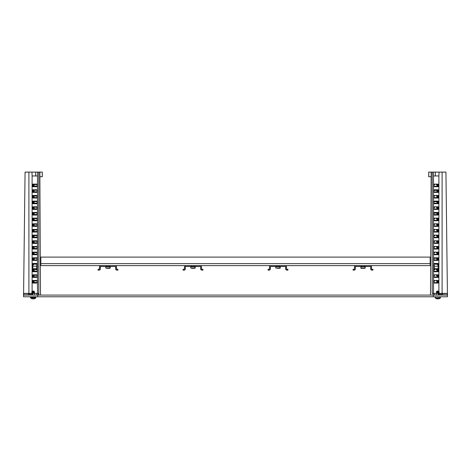 <?xml version="1.0" encoding="UTF-8"?>
<svg xmlns="http://www.w3.org/2000/svg" width="471" height="471" viewBox="0 0 471 471"><rect width="100%" height="100%" fill="white"/><g stroke="black" fill="none" stroke-linecap="round" stroke-linejoin="round"><path stroke-width="0.71" d="M435.31 172.103L445.931 172.103L447.432 295.058L446.938 295.082L447.45 295.082L447.45 296.777L23.55 296.777L23.55 295.082L24.062 295.082L23.568 295.076L25.069 172.103L38.793 172.103L38.793 295.07L40.494 295.058L38.793 295.07M446.938 295.082L447.432 295.076L447.403 293.38L446.914 293.38L446.938 295.082L24.062 295.082L24.086 293.38L23.597 293.38L23.568 295.076M433.285 296.777L433.285 295.082M37.715 296.777L37.715 295.082M100.794 265.609A1.301 1.301 0 0 0 99.487 266.916L99.487 268.841A0.453 0.453 0 0 1 99.034 269.294L98.074 269.294L98.074 270.142L99.034 270.142A1.301 1.301 0 0 0 100.341 268.841L100.341 266.916A0.453 0.453 0 0 1 100.794 266.462L115.189 266.462A0.453 0.453 0 0 1 115.642 266.916L115.642 268.841A1.301 1.301 0 0 0 116.943 270.142L117.909 270.142L117.909 269.294L116.943 269.294A0.453 0.453 0 0 1 116.49 268.841L116.49 266.916A1.301 1.301 0 0 0 115.189 265.609M106.717 265.609L106.899 266.462M109.266 265.609L109.266 266.462L109.107 265.609M109.101 268.329L106.876 268.329M107.759 268.329L108.371 268.329M436.535 184.856L436.853 184.856M436.535 190.52L434.527 190.237L436.853 190.237M436.535 196.189L436.853 196.189M436.535 201.853L434.527 201.57L436.853 201.57M436.535 207.523L436.853 207.523M436.535 213.192L434.527 212.904L436.853 212.904M436.535 218.856L436.853 218.856M436.535 224.526L436.853 224.526M436.535 230.189L436.853 230.189M436.535 235.859L436.853 235.859M436.535 241.523L436.853 241.523M436.535 247.193L436.853 247.193M436.535 252.862L436.853 252.862M436.535 269.859L436.853 269.859M436.535 275.529L436.853 275.529M436.535 281.193L436.853 281.193M433.926 280.91L434.209 281.193L433.915 280.957A0.736 0.518 -90 0 0 433.891 281.193L433.891 282.329A0.736 0.518 -90 0 0 433.926 282.612L436.811 282.612M433.926 269.577L434.209 269.859L433.915 269.624A0.736 0.518 -90 0 0 433.891 269.859L433.891 270.996A0.736 0.518 -90 0 0 433.926 271.278L436.811 271.278M433.926 246.91L434.209 247.193L433.915 246.957A0.736 0.518 -90 0 0 433.891 247.193L433.891 248.329A0.736 0.518 -90 0 0 433.926 248.611L436.811 248.611M433.926 235.577L434.209 235.859L433.915 235.618A0.736 0.518 -90 0 0 433.891 235.859L433.891 236.99A0.736 0.518 -90 0 0 433.926 237.278L436.811 237.278M433.926 224.243L434.209 224.526L433.915 224.284A0.736 0.518 -90 0 0 433.891 224.526L433.891 225.656A0.736 0.518 -90 0 0 433.926 225.939L436.811 225.939M433.926 212.904L434.209 213.192L433.915 212.951A0.736 0.518 -90 0 0 433.891 213.192L433.891 214.323A0.736 0.518 -90 0 0 433.926 214.605L436.811 214.605M433.926 201.57L434.209 201.853L433.915 201.617A0.736 0.518 -90 0 0 433.891 201.853L433.891 202.989A0.736 0.518 -90 0 0 433.926 203.272L436.811 203.272M433.926 190.237L434.209 190.52L433.915 190.284A0.736 0.518 -90 0 0 433.891 190.52L433.891 191.656A0.736 0.518 -90 0 0 433.926 191.938L436.811 191.938M433.926 184.573L434.209 184.856L433.915 184.614A0.736 0.518 -90 0 0 433.891 184.856L433.891 185.986A0.736 0.518 -90 0 0 433.926 186.269L436.811 186.269M433.915 195.954A0.736 0.518 -90 0 0 433.891 196.189L433.891 197.32A0.736 0.518 -90 0 0 433.926 197.608L436.811 197.608M433.926 207.24L434.209 207.523L433.915 207.287A0.736 0.518 -90 0 0 433.891 207.523L433.891 208.659A0.736 0.518 -90 0 0 433.926 208.941L436.811 208.941M433.926 218.573L434.209 218.856L433.915 218.621A0.736 0.518 -90 0 0 433.891 218.856L433.891 219.992A0.736 0.518 -90 0 0 433.926 220.275L436.811 220.275M433.926 229.907L434.209 230.189L433.915 229.954A0.736 0.518 -90 0 0 433.891 230.189L433.891 231.326A0.736 0.518 -90 0 0 433.926 231.608L436.811 231.608M433.926 241.24L434.209 241.523L433.915 241.287A0.736 0.518 -90 0 0 433.891 241.523L433.891 242.659A0.736 0.518 -90 0 0 433.926 242.942L436.811 242.942M433.926 252.574L434.209 252.862L433.915 252.621A0.736 0.518 -90 0 0 433.891 252.862L433.891 253.993A0.736 0.518 -90 0 0 433.926 254.275L436.811 254.275M433.926 275.247L434.209 275.529L433.915 275.288A0.736 0.518 -90 0 0 433.891 275.529L433.891 276.66A0.736 0.518 -90 0 0 433.926 276.942L436.811 276.942M447.432 295.076L445.931 172.103M446.914 293.38L444.948 293.38L444.948 295.082L443.105 295.082L443.064 293.38L442.287 293.38L442.298 294.228L439.019 294.228M438.925 294.228L438.913 293.38L438.136 293.38L438.136 295.082L436.293 295.082L436.252 293.38L432.207 293.38L432.207 172.103L432.207 293.38M437.335 190.237L437.535 190.52L436.853 190.52M437.335 201.57L437.535 201.853L436.853 201.853M437.335 212.904L437.535 213.192L436.853 213.192M33.989 185.986L34.148 184.579L33.989 185.986M33.989 191.656L34.148 190.243L33.989 191.656M33.989 197.32L34.148 195.912L33.989 197.32M33.989 202.989L34.148 201.576L33.989 202.989M33.989 208.659L34.148 207.246L33.989 208.659M33.989 214.323L34.148 212.91L33.989 214.323M33.989 219.992L34.148 218.579L33.989 219.992M33.989 225.656L34.148 224.249L33.989 225.656M33.989 231.326L34.148 229.913L33.989 231.326M33.989 236.99L34.148 235.582L33.989 236.99M33.989 242.659L34.148 241.246L33.989 242.659M33.989 248.329L34.148 246.916L33.989 248.329M33.989 253.993L34.148 252.58L33.989 253.993M33.989 270.996L34.148 269.583L33.989 270.996M33.989 276.66L34.148 275.252L33.989 276.66M33.989 282.329L34.148 280.916L33.989 282.329M39.876 176.749L42.249 176.713L39.876 176.749L40.294 257.107L430.706 257.107M430.659 265.609L40.341 265.609L40.494 295.058L39.852 172.103L42.308 172.103L42.249 176.713M34.165 295.064L32.864 295.082L32.864 293.38L32.087 293.38L32.075 294.228L31.692 294.228L31.692 293.38L32.087 293.38M37.074 186.269L33.465 185.986L33.665 184.573L37.074 184.573M37.074 191.938L33.465 191.656L33.665 190.237L37.074 190.237M37.085 195.948L36.791 196.189L37.074 195.907M37.074 197.608L33.665 197.608L33.465 196.189L37.085 195.954M37.074 203.272L33.465 202.989L33.665 201.57L37.074 201.57M37.074 208.941L33.465 208.659L33.665 207.24L37.074 207.24M37.074 214.605L33.465 214.323L33.665 212.904L37.074 212.904M37.074 220.275L33.465 219.992L33.665 218.573L37.074 218.573M37.074 225.939L33.465 225.656L33.665 224.243L37.074 224.243M37.074 231.608L33.465 231.326L33.665 229.907L37.074 229.907M37.074 237.278L33.465 236.99L33.665 235.577L37.074 235.577M37.074 242.942L33.465 242.659L33.665 241.24L37.074 241.24M37.074 248.611L33.465 248.329L33.665 246.91L37.074 246.91M37.074 254.275L33.465 253.993L33.665 252.574L37.074 252.574M37.074 271.278L33.465 270.996L33.665 269.577L37.074 269.577M37.074 276.942L33.465 276.66L33.665 275.247L37.074 275.247M37.074 282.612L33.465 282.329L33.665 280.91L37.074 280.91M435.339 175.96L435.339 172.103L431.148 172.103L430.506 295.058L434.309 295.082L434.286 293.38M436.853 184.573L437.335 184.573L436.853 184.573L437.011 185.986M437.011 190.52L437.011 191.656M436.853 195.907L437.335 195.907L436.853 195.907L437.011 197.32M437.011 201.853L437.011 202.989M436.853 207.24L437.335 207.24L436.853 207.24L437.011 208.659M437.011 213.192L437.011 214.323M436.853 218.573L437.335 218.573L436.853 218.573L437.011 219.992M436.853 224.243L437.335 224.243L436.853 224.243L437.011 225.656M436.853 229.907L437.335 229.907L436.853 229.907L437.011 231.326M436.853 235.577L437.335 235.577L436.853 235.577L437.011 236.99M436.853 241.24L437.335 241.24L436.853 241.24L437.011 242.659M436.853 246.91L437.335 246.91L436.853 246.91L437.011 248.329M436.853 252.574L437.335 252.574L436.853 252.574L437.011 253.993M433.926 258.243L437.335 258.243L436.853 258.243L436.811 259.945M433.926 263.913L437.335 263.913L436.853 263.913L437.011 264.237M436.853 269.577L437.335 269.577L436.853 269.577L437.011 270.996M436.853 275.247L437.335 275.247L436.853 275.247L437.011 276.66M436.853 280.91L437.335 280.91L436.853 280.91L437.011 282.329M438.536 281.193L438.536 282.329A0.736 0.518 -90 0 1 438.018 283.065L434.409 283.065A0.736 0.518 -90 0 1 433.891 282.329L433.891 281.193A0.736 0.518 -90 0 1 434.409 280.457L438.018 280.457A0.736 0.518 -90 0 1 438.536 281.193L437.795 281.193L437.795 282.329A0.654 0.459 -90 0 1 437.335 282.983L434.168 282.983M438.536 269.859L438.536 270.996A0.736 0.518 -90 0 1 438.018 271.732L434.409 271.732A0.736 0.518 -90 0 1 433.891 270.996L433.891 269.859A0.736 0.518 -90 0 1 434.409 269.124L438.018 269.124A0.736 0.518 -90 0 1 438.536 269.859L437.795 269.859L437.795 270.996A0.654 0.459 -90 0 1 437.335 271.649L434.168 271.649M438.536 258.526L438.536 259.662A0.736 0.518 -90 0 1 438.018 260.398L434.409 260.398A0.736 0.518 -90 0 1 433.891 259.662L433.891 258.526A0.736 0.518 -90 0 1 434.409 257.79L438.018 257.79A0.736 0.518 -90 0 1 438.536 258.526L437.795 258.526L437.795 259.662A0.654 0.459 -90 0 1 437.335 260.31L434.168 260.31M438.536 247.193L438.536 248.329A0.736 0.518 -90 0 1 438.018 249.065L434.409 249.065A0.736 0.518 -90 0 1 433.891 248.329L433.891 247.193A0.736 0.518 -90 0 1 434.409 246.457L438.018 246.457A0.736 0.518 -90 0 1 438.536 247.193L437.795 247.193L437.795 248.329A0.654 0.459 -90 0 1 437.335 248.976L434.168 248.976M438.536 235.859L438.536 236.99A0.736 0.518 -90 0 1 438.018 237.731L434.409 237.731A0.736 0.518 -90 0 1 433.891 236.99L433.891 235.859A0.736 0.518 -90 0 1 434.409 235.123L438.018 235.123A0.736 0.518 -90 0 1 438.536 235.859L437.795 235.859L437.795 236.99A0.654 0.459 -90 0 1 437.335 237.643L434.168 237.643M438.536 224.526L438.536 225.656A0.736 0.518 -90 0 1 438.018 226.392L434.409 226.392A0.736 0.518 -90 0 1 433.891 225.656L433.891 224.526A0.736 0.518 -90 0 1 434.409 223.79L438.018 223.79A0.736 0.518 -90 0 1 438.536 224.526L437.795 224.526L437.795 225.656A0.654 0.459 -90 0 1 437.335 226.31L434.168 226.31M438.536 213.192L438.536 214.323A0.736 0.518 -90 0 1 438.018 215.059L434.409 215.059A0.736 0.518 -90 0 1 433.891 214.323L433.891 213.192A0.736 0.518 -90 0 1 434.409 212.45L438.018 212.45A0.736 0.518 -90 0 1 438.536 213.192L437.795 213.192L437.795 214.323A0.654 0.459 -90 0 1 437.335 214.976L434.168 214.976M438.536 201.853L438.536 202.989A0.736 0.518 -90 0 1 438.018 203.725L434.409 203.725A0.736 0.518 -90 0 1 433.891 202.989L433.891 201.853A0.736 0.518 -90 0 1 434.409 201.117L438.018 201.117A0.736 0.518 -90 0 1 438.536 201.853L437.795 201.853L437.795 202.989A0.654 0.459 -90 0 1 437.335 203.643L434.168 203.643M438.536 190.52L438.536 191.656A0.736 0.518 -90 0 1 438.018 192.392L434.409 192.392A0.736 0.518 -90 0 1 433.891 191.656L433.891 190.52A0.736 0.518 -90 0 1 434.409 189.784L438.018 189.784A0.736 0.518 -90 0 1 438.536 190.52L437.795 190.52L437.795 191.656A0.654 0.459 -90 0 1 437.335 192.309L434.168 192.309M438.536 184.856L438.536 185.986A0.736 0.518 -90 0 1 438.018 186.722L434.409 186.722A0.736 0.518 -90 0 1 433.891 185.986L433.891 184.856A0.736 0.518 -90 0 1 434.409 184.12L438.018 184.12A0.736 0.518 -90 0 1 438.536 184.856L437.795 184.856L437.795 185.986A0.654 0.459 -90 0 1 437.335 186.64L434.168 186.64M438.536 196.189L438.536 197.32A0.736 0.518 -90 0 1 438.018 198.061L434.409 198.061A0.736 0.518 -90 0 1 433.891 197.32L433.891 196.189A0.736 0.518 -90 0 1 434.409 195.453L438.018 195.453A0.736 0.518 -90 0 1 438.536 196.189L437.795 196.189L437.795 197.32A0.654 0.459 -90 0 1 437.335 197.973L434.168 197.973M438.536 207.523L438.536 208.659A0.736 0.518 -90 0 1 438.018 209.395L434.409 209.395A0.736 0.518 -90 0 1 433.891 208.659L433.891 207.523A0.736 0.518 -90 0 1 434.409 206.787L438.018 206.787A0.736 0.518 -90 0 1 438.536 207.523L437.795 207.523L437.795 208.659A0.654 0.459 -90 0 1 437.335 209.307L434.168 209.307M438.536 218.856L438.536 219.992A0.736 0.518 -90 0 1 438.018 220.728L434.409 220.728A0.736 0.518 -90 0 1 433.891 219.992L433.891 218.856A0.736 0.518 -90 0 1 434.409 218.12L438.018 218.12A0.736 0.518 -90 0 1 438.536 218.856L437.795 218.856L437.795 219.992A0.654 0.459 -90 0 1 437.335 220.646L434.168 220.646M438.536 230.189L438.536 231.326A0.736 0.518 -90 0 1 438.018 232.062L434.409 232.062A0.736 0.518 -90 0 1 433.891 231.326L433.891 230.189A0.736 0.518 -90 0 1 434.409 229.454L438.018 229.454A0.736 0.518 -90 0 1 438.536 230.189L437.795 230.189L437.795 231.326A0.654 0.459 -90 0 1 437.335 231.979L434.168 231.979M438.536 241.523L438.536 242.659A0.736 0.518 -90 0 1 438.018 243.395L434.409 243.395A0.736 0.518 -90 0 1 433.891 242.659L433.891 241.523A0.736 0.518 -90 0 1 434.409 240.787L438.018 240.787A0.736 0.518 -90 0 1 438.536 241.523L437.795 241.523L437.795 242.659A0.654 0.459 -90 0 1 437.335 243.313L434.168 243.313M438.536 252.862L438.536 253.993A0.736 0.518 -90 0 1 438.018 254.729L434.409 254.729A0.736 0.518 -90 0 1 433.891 253.993L433.891 252.862A0.736 0.518 -90 0 1 434.409 252.12L438.018 252.12A0.736 0.518 -90 0 1 438.536 252.862L437.795 252.862L437.795 253.993A0.654 0.459 -90 0 1 437.335 254.646L434.168 254.646M434.315 266.05A0.736 0.518 -90 0 1 433.891 265.326L433.891 264.196A0.736 0.518 -90 0 1 434.409 263.46L438.018 263.46A0.736 0.518 -90 0 1 438.536 264.196L438.536 265.326A0.736 0.518 -90 0 1 438.118 266.05M438.536 275.529L438.536 276.66A0.736 0.518 -90 0 1 438.018 277.395L434.409 277.395A0.736 0.518 -90 0 1 433.891 276.66L433.891 275.529A0.736 0.518 -90 0 1 434.409 274.793L438.018 274.793A0.736 0.518 -90 0 1 438.536 275.529L437.795 275.529L437.795 276.66A0.654 0.459 -90 0 1 437.335 277.313L434.168 277.313M438.89 291.867L438.89 175.96L433.532 175.96L433.532 293.38M437.335 280.91L437.535 282.329M437.335 275.247L437.535 276.66M437.335 269.577L437.535 270.996M437.335 263.913L437.535 264.561M437.335 258.243L437.335 259.945L433.926 259.945M437.335 252.574L437.535 253.993M437.335 246.91L437.535 248.329M437.335 241.24L437.535 242.659M437.335 235.577L437.535 236.99M437.335 229.907L437.535 231.326M437.335 224.243L437.535 225.656M437.335 218.573L437.535 219.992M437.535 213.192L437.535 214.323M437.335 207.24L437.535 208.659M437.535 201.853L437.535 202.989M437.335 195.907L437.535 197.32M433.926 195.907L434.527 196.189M437.535 190.52L437.535 191.656M437.335 184.573L437.535 185.986M431.124 176.749L428.751 176.713L428.692 172.103L431.148 172.103M438.136 293.38L436.252 293.38M444.948 293.38L443.064 293.38M439.043 293.38L442.287 293.38M438.89 175.96L439.049 172.103M433.532 175.96L433.385 172.103M434.168 184.202L437.335 184.202A0.654 0.459 -90 0 1 437.795 184.856M434.209 184.856L434.527 184.856M434.168 189.872L437.335 189.872A0.654 0.459 -90 0 1 437.795 190.52M434.209 190.52L434.527 190.52M434.168 195.536L437.335 195.536A0.654 0.459 -90 0 1 437.795 196.189M434.168 201.205L437.335 201.205A0.654 0.459 -90 0 1 437.795 201.853M434.209 201.853L434.527 201.853M434.168 206.869L437.335 206.869A0.654 0.459 -90 0 1 437.795 207.523M434.209 207.523L434.527 207.523M434.168 212.539L437.335 212.539A0.654 0.459 -90 0 1 437.795 213.192M434.209 213.192L434.527 213.192M434.168 218.203L437.335 218.203A0.654 0.459 -90 0 1 437.795 218.856M434.209 218.856L434.527 218.856M434.168 223.872L437.335 223.872A0.654 0.459 -90 0 1 437.795 224.526M434.209 224.526L434.527 224.526M434.168 229.536L437.335 229.536A0.654 0.459 -90 0 1 437.795 230.189M434.209 230.189L434.527 230.189M434.168 235.206L437.335 235.206A0.654 0.459 -90 0 1 437.795 235.859M434.209 235.859L434.527 235.859M434.168 240.875L437.335 240.875A0.654 0.459 -90 0 1 437.795 241.523M434.209 241.523L434.527 241.523M434.168 246.539L437.335 246.539A0.654 0.459 -90 0 1 437.795 247.193M434.209 247.193L434.527 247.193M434.168 252.209L437.335 252.209A0.654 0.459 -90 0 1 437.795 252.862M434.209 252.862L434.527 252.862M434.168 257.873L437.335 257.873A0.654 0.459 -90 0 1 437.795 258.526M434.168 263.542L437.335 263.542A0.654 0.459 -90 0 1 437.795 264.196L437.795 264.908M434.168 269.206L437.335 269.206A0.654 0.459 -90 0 1 437.795 269.859M434.209 269.859L434.527 269.859M434.168 274.876L437.335 274.876A0.654 0.459 -90 0 1 437.795 275.529M434.209 275.529L434.527 275.529M434.168 280.545L437.335 280.545A0.654 0.459 -90 0 1 437.795 281.193M434.209 281.193L434.527 281.193M434.209 196.189L433.915 195.948M436.535 258.526L436.24 258.243M434.209 258.526L433.915 258.291M436.535 264.196L434.527 264.196L436.535 264.196L436.24 263.913M434.209 264.196L433.915 263.954M439.308 293.38L439.308 294.228L438.636 293.998M34.189 259.945L34.148 258.249L37.074 258.243M33.983 264.237L34.148 263.919L37.074 263.913M37.109 281.193L37.109 282.329A0.736 0.518 90 0 1 36.591 283.065L32.982 283.065A0.736 0.518 90 0 1 32.464 282.329L32.464 281.193A0.736 0.518 90 0 1 32.982 280.457L36.591 280.457A0.736 0.518 90 0 1 37.109 281.193M37.109 269.859L37.109 270.996A0.736 0.518 90 0 1 36.591 271.732L32.982 271.732A0.736 0.518 90 0 1 32.464 270.996L32.464 269.859A0.736 0.518 90 0 1 32.982 269.124L36.591 269.124A0.736 0.518 90 0 1 37.109 269.859M37.109 258.526L37.109 259.662A0.736 0.518 90 0 1 36.591 260.398L32.982 260.398A0.736 0.518 90 0 1 32.464 259.662L32.464 258.526A0.736 0.518 90 0 1 32.982 257.79L36.591 257.79A0.736 0.518 90 0 1 37.109 258.526M37.109 247.193L37.109 248.329A0.736 0.518 90 0 1 36.591 249.065L32.982 249.065A0.736 0.518 90 0 1 32.464 248.329L32.464 247.193A0.736 0.518 90 0 1 32.982 246.457L36.591 246.457A0.736 0.518 90 0 1 37.109 247.193M37.109 235.859L37.109 236.99A0.736 0.518 90 0 1 36.591 237.731L32.982 237.731A0.736 0.518 90 0 1 32.464 236.99L32.464 235.859A0.736 0.518 90 0 1 32.982 235.123L36.591 235.123A0.736 0.518 90 0 1 37.109 235.859M37.109 224.526L37.109 225.656A0.736 0.518 90 0 1 36.591 226.392L32.982 226.392A0.736 0.518 90 0 1 32.464 225.656L32.464 224.526A0.736 0.518 90 0 1 32.982 223.79L36.591 223.79A0.736 0.518 90 0 1 37.109 224.526M37.109 213.192L37.109 214.323A0.736 0.518 90 0 1 36.591 215.059L32.982 215.059A0.736 0.518 90 0 1 32.464 214.323L32.464 213.192A0.736 0.518 90 0 1 32.982 212.45L36.591 212.45A0.736 0.518 90 0 1 37.109 213.192M37.109 201.853L37.109 202.989A0.736 0.518 90 0 1 36.591 203.725L32.982 203.725A0.736 0.518 90 0 1 32.464 202.989L32.464 201.853A0.736 0.518 90 0 1 32.982 201.117L36.591 201.117A0.736 0.518 90 0 1 37.109 201.853M37.109 190.52L37.109 191.656A0.736 0.518 90 0 1 36.591 192.392L32.982 192.392A0.736 0.518 90 0 1 32.464 191.656L32.464 190.52A0.736 0.518 90 0 1 32.982 189.784L36.591 189.784A0.736 0.518 90 0 1 37.109 190.52M37.109 184.856L37.109 185.986A0.736 0.518 90 0 1 36.591 186.722L32.982 186.722A0.736 0.518 90 0 1 32.464 185.986L32.464 184.856A0.736 0.518 90 0 1 32.982 184.12L36.591 184.12A0.736 0.518 90 0 1 37.109 184.856M37.109 196.189L37.109 197.32A0.736 0.518 90 0 1 36.591 198.061L32.982 198.061A0.736 0.518 90 0 1 32.464 197.32L32.464 196.189A0.736 0.518 90 0 1 32.982 195.453L36.591 195.453A0.736 0.518 90 0 1 37.109 196.189M37.109 207.523L37.109 208.659A0.736 0.518 90 0 1 36.591 209.395L32.982 209.395A0.736 0.518 90 0 1 32.464 208.659L32.464 207.523A0.736 0.518 90 0 1 32.982 206.787L36.591 206.787A0.736 0.518 90 0 1 37.109 207.523M37.109 218.856L37.109 219.992A0.736 0.518 90 0 1 36.591 220.728L32.982 220.728A0.736 0.518 90 0 1 32.464 219.992L32.464 218.856A0.736 0.518 90 0 1 32.982 218.12L36.591 218.12A0.736 0.518 90 0 1 37.109 218.856M37.109 230.189L37.109 231.326A0.736 0.518 90 0 1 36.591 232.062L32.982 232.062A0.736 0.518 90 0 1 32.464 231.326L32.464 230.189A0.736 0.518 90 0 1 32.982 229.454L36.591 229.454A0.736 0.518 90 0 1 37.109 230.189M37.109 241.523L37.109 242.659A0.736 0.518 90 0 1 36.591 243.395L32.982 243.395A0.736 0.518 90 0 1 32.464 242.659L32.464 241.523A0.736 0.518 90 0 1 32.982 240.787L36.591 240.787A0.736 0.518 90 0 1 37.109 241.523M37.109 252.862L37.109 253.993A0.736 0.518 90 0 1 36.591 254.729L32.982 254.729A0.736 0.518 90 0 1 32.464 253.993L32.464 252.862A0.736 0.518 90 0 1 32.982 252.12L36.591 252.12A0.736 0.518 90 0 1 37.109 252.862M32.882 266.05A0.736 0.518 90 0 1 32.464 265.326L32.464 264.196A0.736 0.518 90 0 1 32.982 263.46L36.591 263.46A0.736 0.518 90 0 1 37.109 264.196L37.109 265.326A0.736 0.518 90 0 1 36.685 266.05M37.109 275.529L37.109 276.66A0.736 0.518 90 0 1 36.591 277.395L32.982 277.395A0.736 0.518 90 0 1 32.464 276.66L32.464 275.529A0.736 0.518 90 0 1 32.982 274.793L36.591 274.793A0.736 0.518 90 0 1 37.109 275.529M37.468 293.38L37.468 175.96L32.11 175.96L32.11 291.525M33.665 280.91L34.148 280.91M33.665 275.247L34.148 275.247M33.665 269.577L34.148 269.577M33.665 263.913L34.148 263.913L33.465 264.196L34.148 264.196M33.465 264.567L33.465 264.196M33.665 258.243L34.148 258.243L33.465 258.526L33.983 258.526M37.074 259.945L33.665 259.945L33.465 258.526M33.665 252.574L34.148 252.574M33.665 246.91L34.148 246.91M33.665 241.24L34.148 241.24M33.665 235.577L34.148 235.577M33.665 229.907L34.148 229.907M33.665 224.243L34.148 224.243M33.665 218.573L34.148 218.573M33.665 212.904L34.148 212.904M33.665 207.24L34.148 207.24M33.665 201.57L34.148 201.57M33.665 195.907L34.148 195.907M33.665 190.237L34.148 190.237M33.665 184.573L34.148 184.573M38.793 172.103L39.852 172.103M38.793 293.38L32.864 293.38M32.075 294.228L28.702 294.228L28.713 293.38L26.052 293.38L26.052 295.082M26.052 293.38L24.086 293.38M27.936 293.38L27.895 295.082M34.748 293.38L34.707 295.082M28.713 293.38L31.692 293.38M37.468 175.96L37.615 172.103M32.11 175.96L31.951 172.103M36.832 186.64L33.665 186.64A0.654 0.459 90 0 1 33.206 185.986L33.206 184.856A0.654 0.459 90 0 1 33.665 184.202L36.832 184.202M36.832 192.309L33.665 192.309A0.654 0.459 90 0 1 33.206 191.656L33.206 190.52A0.654 0.459 90 0 1 33.665 189.872L36.832 189.872M36.832 197.973L33.665 197.973A0.654 0.459 90 0 1 33.206 197.32L33.206 196.189A0.654 0.459 90 0 1 33.665 195.536L36.832 195.536M36.832 203.643L33.665 203.643A0.654 0.459 90 0 1 33.206 202.989L33.206 201.853A0.654 0.459 90 0 1 33.665 201.205L36.832 201.205M36.832 209.307L33.665 209.307A0.654 0.459 90 0 1 33.206 208.659L33.206 207.523A0.654 0.459 90 0 1 33.665 206.869L36.832 206.869M36.832 214.976L33.665 214.976A0.654 0.459 90 0 1 33.206 214.323L33.206 213.192A0.654 0.459 90 0 1 33.665 212.539L36.832 212.539M36.832 220.646L33.665 220.646A0.654 0.459 90 0 1 33.206 219.992L33.206 218.856A0.654 0.459 90 0 1 33.665 218.203L36.832 218.203M36.832 226.31L33.665 226.31A0.654 0.459 90 0 1 33.206 225.656L33.206 224.526A0.654 0.459 90 0 1 33.665 223.872L36.832 223.872M36.832 231.979L33.665 231.979A0.654 0.459 90 0 1 33.206 231.326L33.206 230.189A0.654 0.459 90 0 1 33.665 229.536L36.832 229.536M36.832 237.643L33.665 237.643A0.654 0.459 90 0 1 33.206 236.99L33.206 235.859A0.654 0.459 90 0 1 33.665 235.206L36.832 235.206M36.832 243.313L33.665 243.313A0.654 0.459 90 0 1 33.206 242.659L33.206 241.523A0.654 0.459 90 0 1 33.665 240.875L36.832 240.875M36.832 248.976L33.665 248.976A0.654 0.459 90 0 1 33.206 248.329L33.206 247.193A0.654 0.459 90 0 1 33.665 246.539L36.832 246.539M36.832 254.646L33.665 254.646A0.654 0.459 90 0 1 33.206 253.993L33.206 252.862A0.654 0.459 90 0 1 33.665 252.209L36.832 252.209M36.832 260.31L33.665 260.31A0.654 0.459 90 0 1 33.206 259.662L33.206 258.526A0.654 0.459 90 0 1 33.665 257.873L36.832 257.873M33.206 264.908L33.206 264.196A0.654 0.459 90 0 1 33.665 263.542L36.832 263.542M36.832 271.649L33.665 271.649A0.654 0.459 90 0 1 33.206 270.996L33.206 269.859A0.654 0.459 90 0 1 33.665 269.206L36.832 269.206M36.832 277.313L33.665 277.313A0.654 0.459 90 0 1 33.206 276.66L33.206 275.529A0.654 0.459 90 0 1 33.665 274.876L36.832 274.876M36.832 282.983L33.665 282.983A0.654 0.459 90 0 1 33.206 282.329L33.206 281.193A0.654 0.459 90 0 1 33.665 280.545L36.832 280.545M37.085 258.291L36.791 258.526M34.76 258.243L34.465 258.526M37.085 263.954L36.791 264.196M34.76 263.913L34.465 264.196L36.467 264.196L34.465 264.196M437.418 298.897A3.797 2.496 -90 0 1 437.382 298.897A3.815 3.809 90 0 1 436.499 298.691L436.499 298.702A3.815 3.809 90 0 0 437.382 298.897A3.797 2.496 -90 0 0 437.506 298.897L437.565 298.691A3.703 3.686 180 0 0 437.818 298.702L437.818 298.702A3.703 3.686 180 0 1 437.565 298.691A3.703 3.686 180 0 0 437.818 298.702L437.818 298.702A3.703 3.686 180 0 0 438.065 298.691L438.124 298.897A3.797 2.861 90 0 0 438.189 298.897A3.797 2.496 90 0 0 438.213 298.897A3.797 2.496 90 0 1 438.124 298.897A3.797 2.496 90 0 0 438.248 298.897A3.815 3.809 -90 0 0 439.131 298.691L439.131 298.702A3.833 3.833 0 0 0 440.385 297.943L435.245 297.943L435.434 296.777L435.151 297.731L435.434 296.777L440.197 296.777L440.479 297.731L435.245 297.943A3.833 3.833 0 0 0 436.499 298.702L436.499 298.702A3.815 3.809 90 0 0 437.365 298.897L437.365 298.897M31.869 298.702A3.833 3.833 0 0 1 30.615 297.943L30.803 296.777L30.521 297.066L35.849 297.066L35.566 296.777L35.755 297.943L30.615 297.943A3.833 3.833 0 0 0 31.869 298.702A3.815 3.809 90 0 0 32.752 298.897A3.797 2.496 -90 0 1 32.752 298.897A3.815 3.809 90 0 1 31.869 298.691L31.869 298.691A3.815 3.809 90 0 0 32.752 298.897A3.797 2.496 -90 0 0 32.787 298.897M33.494 298.897L33.494 298.897A3.797 2.861 90 0 0 33.559 298.897A3.797 2.496 90 0 0 33.582 298.897A3.797 2.496 90 0 0 33.618 298.897A3.815 3.809 -90 0 0 34.501 298.691L34.501 298.691A3.815 3.809 -90 0 1 33.618 298.897L33.618 298.897A3.797 2.496 90 0 1 33.494 298.897L33.435 298.691A3.703 3.686 180 0 1 33.182 298.702L33.182 298.702A3.703 3.686 180 0 1 32.935 298.691A3.703 3.686 180 0 0 33.182 298.702L33.182 298.702A3.703 3.686 180 0 1 32.935 298.691L32.935 298.691M34.436 297.943L35.755 297.943A3.833 3.833 0 0 1 34.501 298.702L34.501 298.702M34.089 291.113L32.275 291.113L31.822 291.578L34.189 291.331L31.822 291.578M31.822 292.314L32.364 292.155L32.275 291.743L32.275 292.185L34.089 291.837L34.089 291.366L34 291.79L34.53 292.014L31.834 292.385L34.53 292.014M33.959 293.38L34.089 292.85L31.816 293.05L32.364 292.897L32.275 292.479L32.275 292.921L34.089 292.573L34.089 292.138L34 292.526L34.554 292.685L34 293.262L34.548 293.421M32.275 291.113L32.275 291.449L34.189 291.331M31.822 293.05L34.53 292.75M438.725 291.113L436.911 291.113L436.452 291.578L438.819 291.331L436.452 291.578M436.452 292.314L437 292.155L436.911 291.743L436.911 292.185L438.725 291.837L438.725 291.366L438.636 291.79L439.166 292.014L436.47 292.385L439.166 292.014M438.589 293.38L438.725 292.85L436.446 293.05L437 292.897L436.911 292.479L436.911 292.921L438.725 292.573L438.725 292.138L438.636 292.526L439.184 292.685L438.636 293.262L439.184 293.421L438.631 293.639M436.911 291.113L436.911 291.449L438.819 291.331M436.452 293.05L439.166 292.75M436.717 264.196A1.984 1.401 90 0 1 438.124 266.18L438.124 268.729L434.315 268.729L434.315 266.18A1.984 1.401 -90 0 0 433.891 264.755M34.283 264.196A1.984 1.401 -90 0 0 32.876 266.18L32.876 268.729L36.685 268.729L36.685 266.18A1.984 1.401 90 0 1 37.109 264.755M40.329 263.625L40.836 263.625L40.836 257.107M430.164 265.609L430.164 257.107M437.535 264.196L436.853 264.196M40.836 264.196L40.335 264.196M430.665 264.196L430.164 264.196M430.671 263.625L40.836 263.625L40.836 265.609M361.922 266.462L364.101 266.462M364.837 268.329L361.11 268.329L364.907 268.329L365.26 266.757L360.757 266.757L361.039 266.462M185.798 265.609A1.301 1.301 0 0 0 184.497 266.916L184.497 268.841A0.453 0.453 0 0 1 184.043 269.294L183.078 269.294L183.078 270.142L184.043 270.142A1.301 1.301 0 0 0 185.344 268.841L185.344 266.916A0.453 0.453 0 0 1 185.798 266.462L200.193 266.462A0.453 0.453 0 0 1 200.646 266.916L200.646 268.841A1.301 1.301 0 0 0 201.953 270.142L202.913 270.142L202.913 269.294L201.953 269.294A0.453 0.453 0 0 1 201.5 268.841L201.5 266.916A1.301 1.301 0 0 0 200.193 265.609M191.721 265.609L191.721 266.462L194.27 266.462L194.27 265.609M270.807 265.609A1.301 1.301 0 0 0 269.5 266.916L269.5 268.841A0.453 0.453 0 0 1 269.047 269.294L268.087 269.294L268.087 270.142L269.047 270.142A1.301 1.301 0 0 0 270.354 268.841L270.354 266.916A0.453 0.453 0 0 1 270.807 266.462L285.202 266.462A0.453 0.453 0 0 1 285.656 266.916L285.656 268.841A1.301 1.301 0 0 0 286.957 270.142L287.922 270.142L287.922 269.294L286.957 269.294A0.453 0.453 0 0 1 286.503 268.841L286.503 266.916A1.301 1.301 0 0 0 285.202 265.609M276.73 265.609L276.913 266.462M279.279 265.609L279.279 266.462L279.12 265.609M355.811 265.609A1.301 1.301 0 0 0 354.51 266.916L354.51 268.841A0.453 0.453 0 0 1 354.057 269.294L353.091 269.294L353.091 270.142L354.057 270.142A1.301 1.301 0 0 0 355.358 268.841L355.358 266.916A0.453 0.453 0 0 1 355.811 266.462L370.206 266.462A0.453 0.453 0 0 1 370.659 266.916L370.659 268.841A1.301 1.301 0 0 0 371.966 270.142L372.926 270.142L372.926 269.294L371.966 269.294A0.453 0.453 0 0 1 371.513 268.841L371.513 266.916A1.301 1.301 0 0 0 370.206 265.609M361.734 265.609L361.875 266.462M364.283 265.609L364.142 266.462M194.064 268.329L191.885 268.329M192.61 268.329L193.057 268.329M279.115 268.329L277.448 268.329M278.508 268.329L277.613 268.329M361.899 268.329L362.376 268.329M105.739 266.757L105.804 268.064L110.173 268.064L110.243 266.757L105.739 266.757L106.022 266.462M438.89 293.339L438.89 292.827M438.89 292.603L438.89 292.091M437.535 281.193L437.011 281.193M437.535 275.529L437.011 275.529M437.535 269.859L437.011 269.859M437.535 259.662L437.011 259.662M437.535 258.526L437.011 258.526M437.535 252.862L437.011 252.862M437.535 247.193L437.011 247.193M437.535 241.523L437.011 241.523M437.535 235.859L437.011 235.859M437.535 230.189L437.011 230.189M437.535 224.526L437.011 224.526M437.535 218.856L437.011 218.856M437.535 207.523L437.011 207.523M437.535 196.189L437.011 196.189M437.535 184.856L437.011 184.856M442.098 172.103L442.098 293.38M433.102 293.38L433.102 295.076M438.018 186.722L437.335 186.64M438.536 185.986L437.795 185.986M438.018 184.12L437.335 184.202M438.018 192.392L437.335 192.309M438.536 191.656L437.795 191.656M438.018 189.784L437.335 189.872M438.018 198.061L437.335 197.973M438.536 197.32L437.795 197.32M438.018 195.453L437.335 195.536M438.018 203.725L437.335 203.643M438.536 202.989L437.795 202.989M438.018 201.117L437.335 201.205M438.018 209.395L437.335 209.307M438.536 208.659L437.795 208.659M438.018 206.787L437.335 206.869M438.018 215.059L437.335 214.976M438.536 214.323L437.795 214.323M438.018 212.45L437.335 212.539M438.018 220.728L437.335 220.646M438.536 219.992L437.795 219.992M438.018 218.12L437.335 218.203M438.018 226.392L437.335 226.31M438.536 225.656L437.795 225.656M438.018 223.79L437.335 223.872M438.018 232.062L437.335 231.979M438.536 231.326L437.795 231.326M438.018 229.454L437.335 229.536M438.018 237.731L437.335 237.643M438.536 236.99L437.795 236.99M438.018 235.123L437.335 235.206M438.018 243.395L437.335 243.313M438.536 242.659L437.795 242.659M438.018 240.787L437.335 240.875M438.018 249.065L437.335 248.976M438.536 248.329L437.795 248.329M438.018 246.457L437.335 246.539M438.018 254.729L437.335 254.646M438.536 253.993L437.795 253.993M438.018 252.12L437.335 252.209M438.018 260.398L437.335 260.31M438.536 259.662L437.795 259.662M438.018 257.79L437.335 257.873M438.536 265.326L437.989 265.326M438.536 264.196L437.795 264.196M438.018 263.46L437.335 263.542M438.018 271.732L437.335 271.649M438.536 270.996L437.795 270.996M438.018 269.124L437.335 269.206M438.018 277.395L437.335 277.313M438.536 276.66L437.795 276.66M438.018 274.793L437.335 274.876M438.018 283.065L437.335 282.983M438.536 282.329L437.795 282.329M438.018 280.457L437.335 280.545M32.11 291.726L32.11 292.232M32.11 292.462L32.11 292.968M33.465 281.193L33.983 281.193M33.465 282.329L33.983 282.329M33.465 275.529L33.983 275.529M33.465 276.66L33.983 276.66M33.465 269.859L33.983 269.859M33.465 270.996L33.983 270.996M33.465 259.662L33.983 259.662M33.465 252.862L33.983 252.862M33.465 253.993L33.983 253.993M33.465 247.193L33.983 247.193M33.465 248.329L33.983 248.329M33.465 241.523L33.983 241.523M33.465 242.659L33.983 242.659M33.465 235.859L33.983 235.859M33.465 236.99L33.983 236.99M33.465 230.189L33.983 230.189M33.465 231.326L33.983 231.326M33.465 224.526L33.983 224.526M33.465 225.656L33.983 225.656M33.465 218.856L33.983 218.856M33.465 219.992L33.983 219.992M33.465 213.192L33.983 213.192M33.465 214.323L33.983 214.323M33.465 207.523L33.983 207.523M33.465 208.659L33.983 208.659M33.465 201.853L33.983 201.853M33.465 202.989L33.983 202.989M33.465 196.189L33.983 196.189M33.465 197.32L33.983 197.32M33.465 190.52L33.983 190.52M33.465 191.656L33.983 191.656M33.465 184.856L33.983 184.856M33.465 185.986L33.983 185.986M28.902 293.38L28.902 172.103M37.898 293.38L37.898 295.076M36.714 293.38L36.691 295.082M32.982 184.12L33.665 184.202M32.464 184.856L33.206 184.856M32.464 185.986L33.206 185.986M32.982 186.722L33.665 186.64M32.982 189.784L33.665 189.872M32.464 190.52L33.206 190.52M32.464 191.656L33.206 191.656M32.982 192.392L33.665 192.309M32.982 195.453L33.665 195.536M32.464 196.189L33.206 196.189M32.464 197.32L33.206 197.32M32.982 198.061L33.665 197.973M32.982 201.117L33.665 201.205M32.464 201.853L33.206 201.853M32.464 202.989L33.206 202.989M32.982 203.725L33.665 203.643M32.982 206.787L33.665 206.869M32.464 207.523L33.206 207.523M32.464 208.659L33.206 208.659M32.982 209.395L33.665 209.307M32.982 212.45L33.665 212.539M32.464 213.192L33.206 213.192M32.464 214.323L33.206 214.323M32.982 215.059L33.665 214.976M32.982 218.12L33.665 218.203M32.464 218.856L33.206 218.856M32.464 219.992L33.206 219.992M32.982 220.728L33.665 220.646M32.982 223.79L33.665 223.872M32.464 224.526L33.206 224.526M32.464 225.656L33.206 225.656M32.982 226.392L33.665 226.31M32.982 229.454L33.665 229.536M32.464 230.189L33.206 230.189M32.464 231.326L33.206 231.326M32.982 232.062L33.665 231.979M32.982 235.123L33.665 235.206M32.464 235.859L33.206 235.859M32.464 236.99L33.206 236.99M32.982 237.731L33.665 237.643M32.982 240.787L33.665 240.875M32.464 241.523L33.206 241.523M32.464 242.659L33.206 242.659M32.982 243.395L33.665 243.313M32.982 246.457L33.665 246.539M32.464 247.193L33.206 247.193M32.464 248.329L33.206 248.329M32.982 249.065L33.665 248.976M32.982 252.12L33.665 252.209M32.464 252.862L33.206 252.862M32.464 253.993L33.206 253.993M32.982 254.729L33.665 254.646M32.982 257.79L33.665 257.873M32.464 258.526L33.206 258.526M32.464 259.662L33.206 259.662M32.982 260.398L33.665 260.31M32.982 263.46L33.665 263.542M32.464 264.196L33.206 264.196M32.464 265.326L33.011 265.326M32.982 269.124L33.665 269.206M32.464 269.859L33.206 269.859M32.464 270.996L33.206 270.996M32.982 271.732L33.665 271.649M32.982 274.793L33.665 274.876M32.464 275.529L33.206 275.529M32.464 276.66L33.206 276.66M32.982 277.395L33.665 277.313M32.982 280.457L33.665 280.545M32.464 281.193L33.206 281.193M32.464 282.329L33.206 282.329M32.982 283.065L33.665 282.983M30.521 297.066L30.521 297.731L35.849 297.731L35.849 297.066M434.315 266.18L438.124 266.18M32.876 266.18L36.685 266.18M361.11 268.329L360.757 266.757L365.26 266.757L365.196 268.064L360.827 268.064L364.907 268.329M190.743 266.757L190.814 268.064L195.182 268.064L195.247 266.757L190.743 266.757L191.026 266.462M275.753 266.757L275.818 268.064L280.186 268.064L280.257 266.757L275.753 266.757L276.035 266.462M110.173 268.064L109.89 268.329L109.961 266.462L110.243 266.757M195.182 268.064L194.894 268.329L194.965 266.462L195.247 266.757M280.186 268.064L279.904 268.329L279.974 266.462L280.257 266.757M106.87 265.609L106.858 266.462M42.308 176.713L42.308 172.103L42.308 176.713M428.692 176.713L428.692 172.103M35.661 175.96L35.661 172.103M436.47 294.958L437.006 295.117M31.822 293.786L32.364 293.633M34.53 294.958L33.994 295.117M31.834 293.857L32.369 294.01M435.245 297.943A3.833 3.833 0 0 0 436.499 298.702M435.151 297.066L435.151 297.731M440.479 297.066L440.385 297.943M439.166 294.222L438.631 294.381M191.88 265.609L191.862 266.462M194.117 265.609L194.129 266.462M276.883 265.609L276.871 266.462M365.26 266.757L364.978 266.462L365.26 266.757"/></g></svg>
